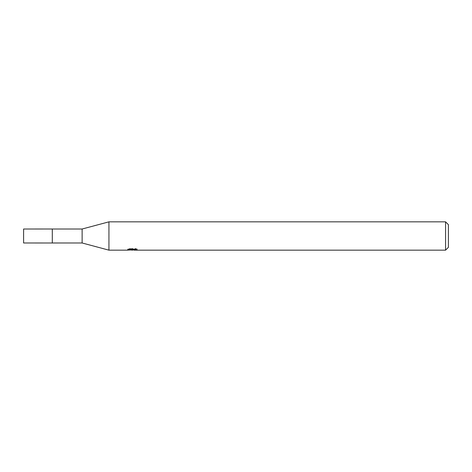 <?xml version="1.0" encoding="UTF-8"?>
<svg xmlns="http://www.w3.org/2000/svg" width="472" height="472" viewBox="0 0 472 472"><rect width="100%" height="100%" fill="white"/><g stroke="black" fill="none" stroke-linecap="round" stroke-linejoin="round"><path stroke-width="0.35" stroke-dasharray="2.36 1.77" d="M137.258 248.974L135.635 248.526L130.054 248.526L128.579 248.927L133.104 248.927L127.717 249.216L129.794 248.526L131.865 249.216L136.26 248.809L133.983 249.204L137.258 248.974L137.258 249.936M136.26 249.098L136.26 250.048L133.983 249.936M134.036 250.16L136.26 250.048M130.054 248.526L130.054 249.523M135.635 248.526L135.635 249.523M136.26 248.809L136.26 249.782M132.756 249.092L132.756 249.912M128.579 248.927L128.579 249.889M133.104 248.927L133.104 249.523M129.794 248.526L129.794 249.523L127.717 250.16L127.717 249.216L131.865 249.216M130.891 250.018L129.794 249.523M448.4 224.672L448.4 247.328M445.568 221.84L445.568 250.16M108.938 221.84L108.938 250.16M82.128 229.014L82.128 242.986M23.6 229.014L23.6 242.986M132.508 250.154L132.508 249.21M132.538 249.216L134.036 249.216M133.983 249.523L133.983 249.204"/><path stroke-width="0.71" d="M127.818 249.186L127.717 250.16L108.938 250.16L82.128 242.986L52.298 242.992L52.303 229.014L82.128 229.014L108.938 221.84L445.568 221.84L448.4 224.672L448.4 247.328L445.568 250.16L134.036 250.16L133.983 249.523M82.128 242.986L82.128 229.014M108.938 250.16L108.938 221.84M133.983 249.936L130.891 250.018M132.538 250.16L131.865 250.16M445.568 250.16L445.568 221.84M127.818 250.13L133.104 249.889L128.579 249.889L130.054 249.523L135.635 249.523L137.258 249.936L133.983 250.154M133.104 249.523L133.104 249.889M52.298 242.997L52.298 229.003L23.6 229.014L23.6 242.986L52.298 242.997"/></g></svg>
